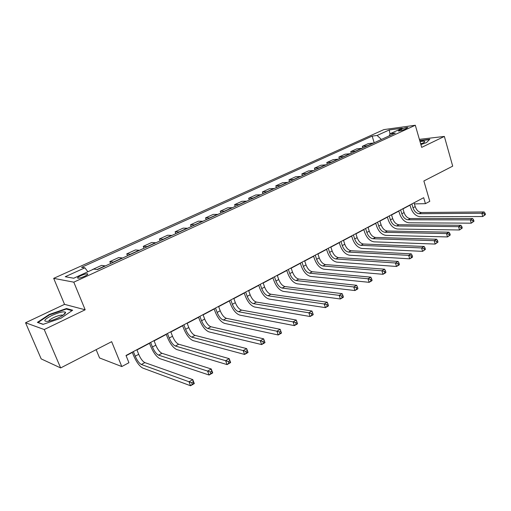 <?xml version="1.0" encoding="UTF-8"?>
<svg xmlns="http://www.w3.org/2000/svg" width="511" height="511" viewBox="0 0 511 511"><rect width="100%" height="100%" fill="white"/><g stroke="black" fill="none" stroke-linecap="round" stroke-linejoin="round"><path stroke-width="0.77" d="M84.551 276.298C87.477 274.873 88.409 274.037 87.349 273.775C85.861 273.794 83.683 274.426 80.815 275.678C77.87 277.109 76.931 277.952 77.991 278.22C79.499 278.195 81.683 277.556 84.551 276.298M96.138 349.665L99.575 357.962L121.797 366.553L128.938 362.721L126.006 355.477L423.683 197.687L425.427 203.659L429.783 201.328L423.868 180.977L452.695 166.145L444.359 136.431L419.371 139.35M25.55 322.754L41.187 358.894L60.649 367.933L44.233 329.544L85.171 309.787L73.801 282.168L53.681 278.354L64.539 304.352L25.55 322.754L44.233 329.544M73.801 282.168L415.309 125.252L383.889 129.602L53.681 278.354M401.391 129.142L398.325 130.982C399.774 131.046 401.94 130.49 404.821 129.321L407.874 127.495C406.424 127.431 404.265 127.98 401.391 129.142L401.761 130.42M381.404 139.446L377.112 135.46L372.168 136.105L81.543 267.342L84.909 267.815L87.873 271.775M377.112 135.46L389.216 129.973L402.259 128.191L390.053 133.767L389.305 135.824M84.909 267.815L65.236 276.726L73.718 278.24L93.781 269.073L97.397 269.591L395.284 133.084L390.053 133.767M121.797 366.553L111.66 341.674L60.649 367.933M415.309 125.252L421.69 147.372L444.359 136.431M414.402 203.908L425.427 203.659M126.102 355.713L132.323 352.418M136.954 349.965L149.512 343.303M154.118 340.863L166.279 334.411M170.853 331.984L182.631 325.737M187.186 323.322L198.594 317.274M203.116 314.872L214.173 309.014M218.67 306.626L229.382 300.947M233.859 298.577L244.239 293.071M248.685 290.708L258.751 285.374M263.178 283.024L272.938 277.85M277.332 275.518L286.799 270.498M291.174 268.179L300.359 263.312M304.703 261.006L313.613 256.279M317.931 253.986L326.58 249.4M330.879 247.126L339.272 242.674M343.539 240.413L351.689 236.088M355.931 233.84L363.845 229.643M368.061 227.408L375.751 223.333M379.941 221.11L387.408 217.149M391.573 214.939L398.823 211.094M402.962 208.897L410.014 205.16M372.168 136.105L374.18 142.754M373.611 143.016L368.259 143.617L362.318 146.331L362.816 147.96M92.491 269.533L101.561 265.394L105.381 265.931M113.717 262.111L109.833 261.619L110.593 263.542M109.833 261.619L118.68 257.576L122.634 258.023M130.765 254.299L126.754 253.89L127.495 255.794M126.754 253.89L135.389 249.949L139.465 250.307M147.398 246.672L143.265 246.347L143.993 248.237M143.265 246.347L151.697 242.501L155.893 242.782M163.635 239.231L159.394 238.988L160.096 240.853M159.394 238.988L167.627 235.226L171.926 235.437M179.489 231.968L175.139 231.796L175.829 233.648M175.139 231.796L183.181 228.123L187.582 228.257M194.972 224.878L190.52 224.776L191.191 226.609M190.52 224.776L198.377 221.186L202.88 221.25M210.091 217.948L205.55 217.91L206.208 219.724M205.55 217.91L213.228 214.403L217.82 214.403M224.872 211.171L220.235 211.203L220.88 213.004M220.235 211.203L227.746 207.773L232.422 207.709M239.32 204.553L234.6 204.649L235.226 206.431M234.6 204.649L241.939 201.296L246.698 201.168M253.437 198.083L248.64 198.236L249.253 199.999M248.64 198.236L255.819 194.953L260.661 194.774M267.253 191.753L262.379 191.964L262.973 193.714M262.379 191.964L269.399 188.757L274.311 188.514M280.756 185.563L275.819 185.825L276.4 187.563M275.819 185.825L282.692 182.689L287.667 182.395M293.978 179.508L288.964 179.821L289.539 181.539M288.964 179.821L295.697 176.749L300.736 176.41M306.913 173.58L301.841 173.944L302.397 175.65M301.841 173.944L308.427 170.936L313.53 170.546M319.573 167.78L314.444 168.189L314.987 169.876M314.444 168.189L320.889 165.245L326.05 164.81M331.965 162.096L326.785 162.555L327.315 164.229M326.785 162.555L333.102 159.668L338.308 159.189M344.107 156.532L338.87 157.037L339.393 158.697M338.87 157.037L345.059 154.207L350.322 153.69M355.995 151.084L350.712 151.626L351.223 153.274M350.712 151.626L356.774 148.861L362.082 148.299M367.645 145.75L362.318 146.331M390.002 133.901L389.216 129.973M420.872 144.549L426.487 142.626L429.834 139.228L419.71 140.519M85.171 309.787L64.539 304.352M43.084 324.37L61.071 318.155L72.658 310.209L66.519 308.523L49.216 314.495L37.38 322.384L43.084 324.37M420.336 140.653L420.246 140.333M49.395 314.923L49.216 314.495M66.8 309.193L66.519 308.523M411.853 203.953L412.997 207.805C414.325 211.407 416.388 213.387 419.186 213.726L481.847 213.259L484.121 211.95L421.39 212.525L419.186 213.726M414.07 202.778L415.207 206.623C416.529 210.225 418.592 212.193 421.39 212.525M485.45 214.614L485.092 213.311L484.185 213.834L484.543 215.144L485.45 214.614L482.748 216.523L420.068 216.715C415.877 216.185 412.792 213.228 410.806 207.836L409.95 204.962M484.543 215.144L482.748 216.523L481.847 213.259L484.185 213.834M485.092 213.311L484.121 211.95M400.643 209.893L401.812 213.777C403.166 217.418 405.229 219.423 408.008 219.787L470.337 219.877L472.662 218.542L410.263 218.567L408.008 219.787M402.904 208.699L404.067 212.57C405.415 216.204 407.478 218.203 410.263 218.567M473.984 221.25L473.62 219.934L472.688 220.471L473.058 221.787L473.984 221.25L471.257 223.173L408.915 222.802C404.75 222.234 401.659 219.232 399.64 213.79L398.765 210.89M473.058 221.787L471.257 223.173L470.337 219.877L472.688 220.471M473.62 219.934L472.662 218.542M389.203 215.961L390.398 219.877C391.771 223.55 393.84 225.581 396.606 225.977L458.565 226.654L460.941 225.287L398.906 224.731L396.606 225.977M391.509 214.735L392.697 218.644C394.07 222.311 396.14 224.342 398.906 224.731M462.263 228.04L461.887 226.705L460.935 227.254L461.312 228.589L462.263 228.04L459.51 229.982L397.526 229.017C393.387 228.404 390.289 225.357 388.239 219.871L387.344 216.945M461.312 228.589L459.51 229.982L458.565 226.654L460.935 227.254M461.887 226.705L460.941 225.287M377.52 222.151L378.74 226.098C380.139 229.803 382.209 231.873 384.962 232.294L446.525 233.584L448.952 232.186L387.306 231.023L384.962 232.294M379.877 220.905L381.091 224.846C382.483 228.545 384.559 230.602 387.306 231.023M450.268 234.983L449.878 233.642L448.907 234.198L449.297 235.545L450.268 234.983L447.489 236.938L385.901 235.36C381.787 234.709 378.689 231.611 376.601 226.073L375.687 223.128M449.297 235.545L447.489 236.938L446.525 233.584L448.907 234.198M449.878 233.642L448.952 232.186M365.595 228.474L366.841 232.454C368.265 236.197 370.334 238.298 373.068 238.752L434.203 240.675L436.688 239.244L375.464 237.449L373.068 238.752M367.997 227.203L369.242 231.176C370.66 234.907 372.73 237.002 375.464 237.449M437.991 242.086L437.595 240.732L436.598 241.307L436.994 242.661L437.991 242.086L435.193 244.066L374.033 241.844C369.945 241.141 366.841 237.998 364.713 232.409L363.781 229.439M436.994 242.661L435.193 244.066L434.203 240.675L436.598 241.307M437.595 240.732L436.688 239.244M420.738 144.076C423.127 143.106 424.462 142.326 424.743 141.739C424.807 141.062 423.242 141.049 420.048 141.694M422.137 143.476L420.591 143.578M419.793 140.812L429.464 139.605M51.739 315.53C44.023 319.618 42.745 321.547 47.919 321.323C51.074 320.761 54.651 319.547 58.656 317.676C63.428 315.293 65.727 313.511 65.555 312.31C63.779 311.193 59.174 312.266 51.739 315.53M62.936 315.293L62.348 315.076C60.336 315.012 57.404 315.855 53.546 317.612C50.532 319.1 48.922 320.288 48.724 321.176M43.269 324.3L38.057 322.492L49.516 314.84L66.296 309.053L72.032 310.643M353.408 234.932L354.685 238.95C356.129 242.725 358.211 244.858 360.919 245.344L421.588 247.937L424.13 246.468L363.366 244.015L360.919 245.344M355.867 233.629L357.138 237.641C358.575 241.409 360.657 243.536 363.366 244.015M425.427 249.362L425.024 247.988L424.002 248.582L424.411 249.949L425.427 249.362L422.603 251.355L361.903 248.461C357.847 247.714 354.736 244.52 352.577 238.88L351.625 235.878M424.411 249.949L422.603 251.355L421.588 247.937L424.002 248.582M425.024 247.988L424.13 246.468M340.958 241.531L342.268 245.58C343.737 249.394 345.819 251.559 348.502 252.083L408.672 255.366L411.278 253.865L351.006 250.722L348.502 252.083M343.475 240.202L344.772 244.245C346.241 248.046 348.317 250.205 351.006 250.722M412.562 256.803L412.147 255.423L411.106 256.024L411.521 257.41L412.562 256.803L412.32 257.314L409.713 258.822L349.518 255.225C345.487 254.427 342.376 251.182 340.179 245.491L339.202 242.463M411.521 257.41L409.713 258.822L408.672 255.366L411.106 256.024M412.147 255.423L411.278 253.865M328.241 248.276L329.576 252.357C331.077 256.209 333.159 258.406 335.823 258.962L395.444 262.98L398.114 261.44L338.378 257.576L335.823 258.962M330.809 246.915L332.137 250.99C333.632 254.836 335.708 257.027 338.378 257.576M399.391 264.43L398.963 263.037L397.897 263.65L398.325 265.049L399.391 264.43L399.18 264.922L396.517 266.467L336.851 262.137C332.865 261.287 329.748 257.991 327.513 252.242L326.516 249.189M398.325 265.049L396.517 266.467L395.444 262.98L397.897 263.65M398.963 263.037L398.114 261.44M315.242 255.168L316.609 259.288C318.136 263.171 320.212 265.407 322.856 266.001L381.896 270.779L384.63 269.201L325.469 264.577L322.856 266.001M317.861 253.775L319.222 257.889C320.742 261.766 322.824 263.995 325.469 264.577M385.894 272.242L385.454 270.836L384.361 271.469L384.802 272.874L385.894 272.242L385.722 272.714L382.995 274.298L323.91 269.201C319.956 268.301 316.846 264.947 314.565 259.147L313.543 256.068M384.802 272.874L382.995 274.298L381.896 270.779L384.361 271.469M385.454 270.836L384.63 269.201M301.95 262.213L303.349 266.372C304.901 270.293 306.983 272.567 309.596 273.193L368.009 278.77L370.814 277.154L312.272 271.743L309.596 273.193M304.633 260.789L306.025 264.941C307.571 268.856 309.653 271.124 312.272 271.743M372.065 280.245L371.612 278.827L370.494 279.472L370.941 280.897L372.065 280.245L371.938 280.699L369.14 282.321L310.682 276.425C306.766 275.467 303.649 272.056 301.33 266.199L300.283 263.095M370.941 280.897L369.14 282.321L368.009 278.77L370.494 279.472M371.612 278.827L370.814 277.154M288.357 269.418L289.788 273.615C291.372 277.575 293.455 279.887 296.035 280.552L353.778 286.958L356.652 285.304L298.775 279.063L296.035 280.552M291.098 267.962L292.528 272.152C294.1 276.106 296.182 278.412 298.775 279.063M357.892 288.453L357.425 287.016L356.276 287.68L356.742 289.117L357.892 288.453L357.802 288.887L354.934 290.548L297.147 283.809C293.276 282.794 290.159 279.332 287.802 273.417L286.728 270.281M356.742 289.117L354.934 290.548L353.778 286.958L356.276 287.68M357.425 287.016L356.652 285.304M274.452 276.79L275.921 281.018C277.53 285.023 279.613 287.374 282.168 288.076L339.183 295.358L342.127 293.659L284.966 286.556L282.168 288.076M277.256 275.301L278.719 279.523C280.328 283.516 282.411 285.86 284.966 286.556M343.354 296.865L342.881 295.415L341.699 296.099L342.172 297.549L343.354 296.865L343.315 297.274L340.371 298.98L283.305 291.366C279.479 290.293 276.368 286.767 273.96 280.795L272.861 277.633M342.172 297.549L340.371 298.98L339.183 295.358L341.699 296.099M342.881 295.415L342.127 293.659M260.227 284.327L261.734 288.6C263.376 292.637 265.458 295.032 267.975 295.78L324.21 303.968L327.238 302.231L270.843 294.227L267.975 295.78M263.101 282.807L264.596 287.073C266.231 291.104 268.313 293.486 270.843 294.227M328.445 305.495L327.96 304.032L326.746 304.728L327.238 306.198L328.445 305.495L328.452 305.885L325.437 307.635L269.144 299.095C265.362 297.958 262.252 294.374 259.805 288.345L258.675 285.151M327.238 306.198L325.437 307.635L324.21 303.968L326.746 304.728M327.96 304.032L327.238 302.231M245.67 292.043L247.215 296.354C248.883 300.436 250.965 302.87 253.45 303.662L308.855 312.809L311.959 311.027L256.381 302.071L253.45 303.662M248.608 290.484L250.141 294.79C251.808 298.865 253.89 301.286 256.381 302.071M313.147 314.354L312.649 312.873L311.403 313.588L311.908 315.07L313.147 314.354L313.205 314.712L310.113 316.507L254.644 307.009C250.92 305.808 247.809 302.154 245.312 296.067L244.156 292.848M311.908 315.07L310.113 316.507L308.855 312.809L311.403 313.588M312.649 312.873L311.959 311.027M230.768 299.944L232.352 304.294C234.057 308.414 236.133 310.892 238.58 311.729L293.09 321.879L296.271 320.046L241.582 310.1L238.58 311.729M233.776 298.347L235.347 302.691C237.047 306.804 239.129 309.276 241.582 310.1M297.447 323.437L296.929 321.943L295.658 322.677L296.176 324.178L297.447 323.437L297.562 323.776L294.381 325.616L239.806 315.115C236.133 313.837 233.029 310.126 230.487 303.975L229.298 300.724M296.176 324.178L294.381 325.616L293.09 321.879L295.658 322.677M296.929 321.943L296.271 320.046M215.508 308.031L217.13 312.425C218.868 316.59 220.944 319.113 223.352 319.995L276.905 331.198L280.175 329.314L281.497 333.083L278.233 334.973L224.61 323.406C221.001 322.064 217.897 318.283 215.303 312.068L214.083 308.785M218.587 306.402L220.203 310.784C221.934 314.936 224.01 317.452 226.424 318.327L280.175 329.314L280.801 331.262L279.491 332.016L280.022 333.53L281.331 332.77L280.801 331.262M280.022 333.53L278.233 334.973L276.905 331.198L279.491 332.016M199.878 316.322L201.538 320.755C203.314 324.958 205.384 327.525 207.753 328.458L260.278 340.76L263.638 338.831L264.998 342.632L261.645 344.574L209.044 331.907C205.492 330.483 202.394 326.638 199.75 320.359L198.504 317.044M203.033 314.648L204.687 319.068C206.457 323.265 208.526 325.826 210.902 326.753L263.638 338.831L264.225 340.824L262.884 341.603L263.427 343.13L264.775 342.351L264.225 340.824M263.427 343.13L261.645 344.574L260.278 340.76L262.884 341.603M183.864 324.811L185.57 329.282C187.384 333.53 189.447 336.149 191.766 337.132L243.198 350.591L246.653 348.604L248.052 352.449L244.609 354.449L193.094 340.613C189.613 339.112 186.521 335.19 183.819 328.848L182.542 325.507M187.096 323.093L188.795 327.557C190.597 331.799 192.666 334.411 194.998 335.382L246.653 348.604L247.203 350.655L245.817 351.453L246.379 352.999L247.765 352.2L247.203 350.655M246.379 352.999L244.609 354.449L243.198 350.591L245.817 351.453M167.448 333.511L169.205 338.027C171.051 342.319 173.114 344.989 175.382 346.024L225.638 360.696L229.19 358.652L230.633 362.542L227.095 364.592L176.742 349.537C173.338 347.959 170.252 343.96 167.499 337.554L166.184 334.175M170.763 331.748L172.507 336.257C174.347 340.543 176.41 343.2 178.697 344.229L229.19 358.652L229.701 360.76L228.276 361.584L228.858 363.142L230.276 362.318L229.701 360.76M228.858 363.142L227.095 364.592L225.638 360.696L228.276 361.584M230.276 362.318L230.633 362.542M150.624 342.427L152.425 346.988C154.309 351.325 156.366 354.046 158.589 355.139L207.587 371.082L211.241 368.98L212.723 372.909L209.082 375.023L159.981 358.684C156.653 357.023 153.581 352.948 150.764 346.471L149.416 343.066M154.022 340.626L155.817 345.174C157.695 349.511 159.745 352.213 161.981 353.299L211.241 368.98L211.707 371.152L210.245 371.995L210.839 373.573L212.301 372.723L211.707 371.152M210.839 373.573L209.082 375.023L207.587 371.082L210.245 371.995M212.301 372.723L212.723 372.909M133.371 351.574L135.223 356.18C137.146 360.562 139.19 363.334 141.362 364.49L189.019 381.768L192.775 379.609L194.308 383.576L190.558 385.748L142.793 368.067C139.541 366.317 136.482 362.165 133.607 355.618L132.228 352.181M136.859 349.722L138.698 354.321C140.614 358.696 142.658 361.456 144.843 362.599L192.775 379.609L193.196 381.838L191.689 382.707L192.308 384.298L193.81 383.429L193.196 381.838M192.308 384.298L190.558 385.748L189.019 381.768L191.689 382.707M193.81 383.429L194.308 383.576M367.224 145.756L373.19 143.029M355.579 151.09L361.667 148.305M343.692 156.538L349.901 153.69M331.556 162.096L337.899 159.189M319.164 167.774L325.641 164.804M306.511 173.568L313.122 170.54M293.576 179.495L300.334 176.397M280.367 185.544L287.271 182.382M266.863 191.734L273.922 188.495M253.06 198.057L260.271 194.748M238.944 204.521L246.321 201.142M224.501 211.139L232.051 207.677M209.727 217.903L217.456 214.365M194.614 224.827L202.516 221.206M179.137 231.917L187.23 228.213M163.296 239.174L171.581 235.379M147.066 246.609L155.555 242.719M130.439 254.223L139.139 250.243M113.404 262.028L122.314 257.946M97.013 269.533L105.074 265.848M399.659 130.918L399.404 130.049M415.207 206.623L412.997 207.805M404.067 212.57L401.812 213.777M392.697 218.644L390.398 219.877M381.091 224.846L378.74 226.098M369.242 231.176L366.841 232.454M357.138 237.641L354.685 238.95M344.772 244.245L342.268 245.58M332.137 250.99L329.576 252.357M319.222 257.889L316.609 259.288M306.025 264.941L303.349 266.372M292.528 272.152L289.788 273.615M278.719 279.523L275.921 281.018M264.596 287.073L261.734 288.6M250.141 294.79L247.215 296.354M235.347 302.691L232.352 304.294M220.203 310.784L217.13 312.425M226.424 318.327L223.352 319.995M204.687 319.068L201.538 320.755M210.902 326.753L207.753 328.458M188.795 327.557L185.57 329.282M194.998 335.382L191.766 337.132M172.507 336.257L169.205 338.027M178.697 344.229L175.382 346.024M155.817 345.174L152.425 346.988M161.981 353.299L158.589 355.139M138.698 354.321L135.223 356.18M144.843 362.599L141.362 364.49M87.617 274.439L87.349 273.775M424.041 142.448L424.743 141.739M62.546 315.543L62.348 315.076M63.37 314.993L65.555 312.31"/></g></svg>
